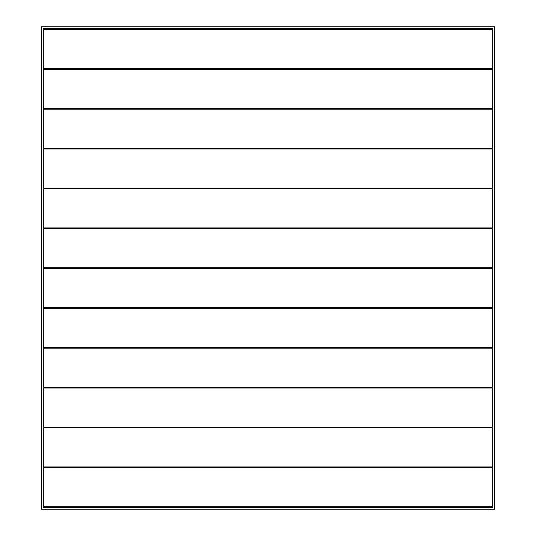 <?xml version="1.0" encoding="UTF-8"?>
<svg xmlns="http://www.w3.org/2000/svg" width="536" height="536" viewBox="0 0 536 536"><rect width="100%" height="100%" fill="white"/><g stroke="black" fill="none" stroke-linecap="round" stroke-linejoin="round"><path stroke-width="0.8" d="M43.912 427.808L43.912 466.923L492.088 466.923L492.088 427.808L43.912 427.808L43.912 466.923L492.088 466.923L492.088 427.808L43.912 427.808M43.912 188.826L43.912 227.941L492.088 227.941L492.088 188.826L43.912 188.826L43.912 227.941L492.088 227.941L492.088 188.826L43.912 188.826M43.912 467.64L43.912 506.755L492.088 506.755L492.088 467.64L43.912 467.64L43.912 506.755L492.088 506.755L492.088 467.64L43.912 467.64M43.912 228.658L43.912 267.772L492.088 267.772L492.088 228.658L43.912 228.658L43.912 267.772L492.088 267.772L492.088 228.658L43.912 228.658M43.912 69.338L43.912 108.446L492.088 108.446L492.088 69.338L43.912 69.338L43.912 108.446L492.088 108.446L492.088 69.338L43.912 69.338M43.912 109.17L43.912 148.278L492.088 148.278L492.088 109.17L43.912 109.17L43.912 148.278L492.088 148.278L492.088 109.17L43.912 109.17M43.912 148.995L43.912 188.109L492.088 188.109L492.088 148.995L43.912 148.995L43.912 188.109L492.088 188.109L492.088 148.995L43.912 148.995M43.912 387.984L43.912 427.092L492.088 427.092L492.088 387.984L43.912 387.984L43.912 427.092L492.088 427.092L492.088 387.984L43.912 387.984M43.912 29.507L43.912 68.621L492.088 68.621L492.088 29.507L43.912 29.507L43.912 68.621L492.088 68.621L492.088 29.507L43.912 29.507M43.912 308.321L43.912 347.435L492.088 347.435L492.088 308.321L43.912 308.321L43.912 347.435L492.088 347.435L492.088 308.321L43.912 308.321M494.534 26.8L41.466 26.8L41.466 509.2L494.534 509.2L494.534 26.8L41.466 26.8L41.466 509.2L494.534 509.2L494.534 26.8M43.094 507.572L492.906 507.572L492.906 28.428L43.094 28.428L43.094 507.572L492.906 507.572L492.906 28.428L43.094 28.428L43.094 507.572M43.912 268.489L43.912 307.604L492.088 307.604L492.088 268.489L43.912 268.489L43.912 307.604L492.088 307.604L492.088 268.489L43.912 268.489M43.912 348.152L43.912 387.267L492.088 387.267L492.088 348.152L43.912 348.152L43.912 387.267L492.088 387.267L492.088 348.152L43.912 348.152"/></g></svg>
